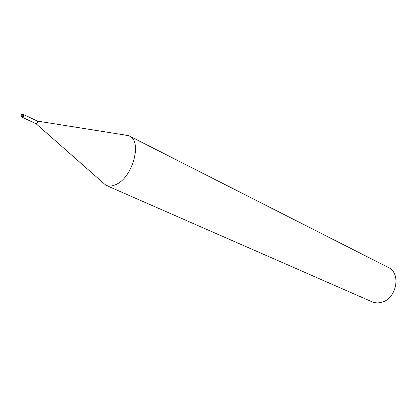 <?xml version="1.0" encoding="UTF-8"?>
<svg xmlns="http://www.w3.org/2000/svg" width="417" height="417" viewBox="0 0 417 417"><rect width="100%" height="100%" fill="white"/><g stroke="black" fill="none" stroke-linecap="round" stroke-linejoin="round"><path stroke-width="0.63" d="M105.923 185.284L36.097 123.781L36.581 123.729C37.603 122.765 37.869 121.884 37.384 121.092L128.394 135.567L124.537 134.952L129.228 135.937L388.164 267.375C401.847 273.203 396.327 299.886 380.695 302.513C377.583 303.185 374.659 302.93 371.928 301.757L105.923 185.284C108.613 186.435 111.678 186.3 115.118 184.872C132.366 178.705 142.948 141.196 129.228 135.937M105.11 184.877C107.956 186.446 111.292 186.446 115.118 184.872C132.924 178.497 143.146 139.533 128.394 135.567M23.368 116.859L23.717 114.612L23.368 116.859L22.424 117.349L21.658 116.989L22.607 116.499L22.951 114.253L21.048 114.904L21.658 116.989M22.445 117.354L36.107 123.786M23.738 114.623L37.384 121.092M22.951 114.253L23.717 114.612"/></g></svg>
